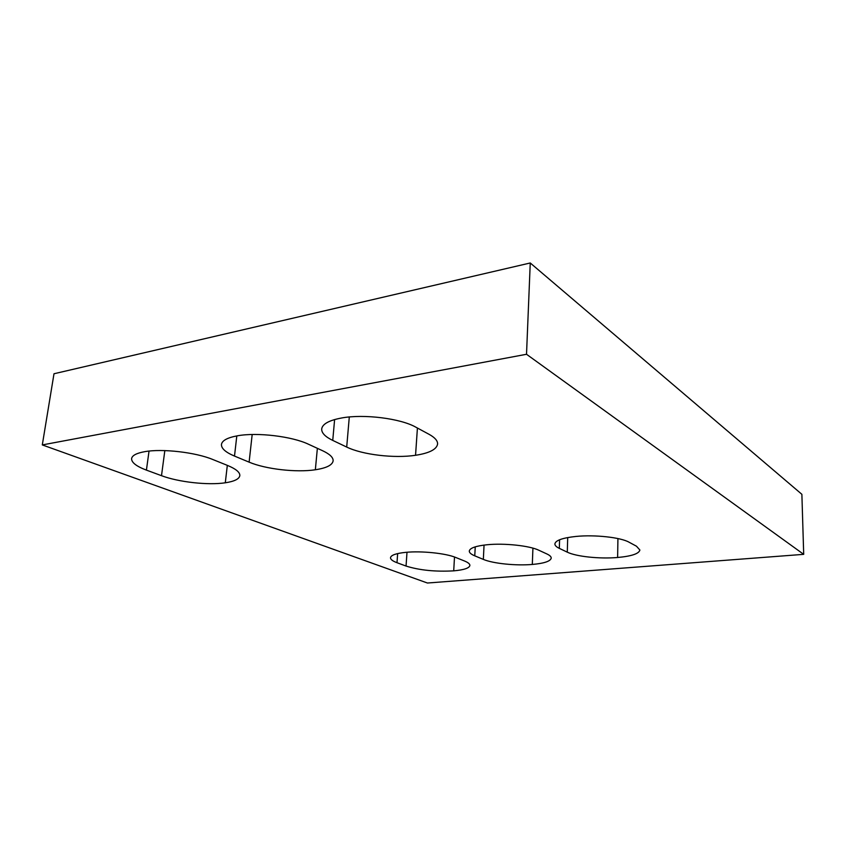 <?xml version="1.0" encoding="UTF-8"?>
<svg xmlns="http://www.w3.org/2000/svg" width="846" height="846" viewBox="0 0 846 846"><rect width="100%" height="100%" fill="white"/><g stroke="black" fill="none" stroke-linecap="round" stroke-linejoin="round"><path stroke-width="1.27" d="M803.7 554.342L526.519 354.273L42.3 444.922L427.442 583.021L803.7 554.342L801.881 494.318L530.252 262.979L526.519 354.273M530.252 262.979L53.996 373.752L42.3 444.922M227.595 465.469C235.981 468.948 240.053 472.354 239.82 475.664C239.175 479.048 234.331 481.427 225.3 482.791C208.19 485.403 178.675 482.167 161.501 475.685L146.421 470.122C136.375 466.326 131.426 462.487 131.606 458.595C132.156 455.465 136.502 453.16 144.624 451.69C162.189 448.422 195.733 452.335 212.854 459.526L227.595 465.469M315.357 469.763L315.346 469.773C296.343 472.671 265.729 469.202 249.115 462.149L234.501 456.079C225.618 452.324 221.261 448.454 221.451 444.467C222.086 440.533 227.437 437.636 237.504 435.796C257.226 432.137 292.198 436.388 308.547 444.266L322.686 450.77C329.866 454.165 333.345 457.527 333.134 460.859C332.372 465.11 326.45 468.081 315.357 469.763L317.366 448.327L315.346 469.773M415.555 455.285L415.545 455.285C394.299 458.511 362.522 454.788 346.701 447.058L332.742 440.406C325.213 436.769 321.522 432.962 321.692 428.975C322.421 423.983 329.105 420.303 341.752 417.966L341.763 417.956C364.044 413.842 400.549 418.463 415.798 427.156L429.081 434.326C434.907 437.541 437.742 440.777 437.594 444.034C436.673 449.416 429.324 453.16 415.555 455.285L417.416 428.034L415.545 455.285M575.999 536.438L575.989 536.438C562.516 537.887 555.484 540.383 554.881 543.936C554.87 545.469 556.351 546.939 559.322 548.367L567.285 552.163C576.242 556.594 599.687 559.047 617.622 557.493L617.622 557.493C631.624 556.203 639.047 553.707 639.883 550.006L636.467 546.209L629.054 542.212C620.721 537.39 594.812 534.535 575.999 536.438M474.765 555.833L483.341 559.396C493.017 563.552 515.838 565.868 532.314 564.451L532.314 564.451C544.232 563.373 550.535 561.247 551.222 558.096C551.254 556.7 549.784 555.304 546.833 553.929L538.712 550.186C529.49 545.691 504.343 543.005 487.169 544.739L487.159 544.739C475.769 545.945 469.805 548.049 469.287 551.074C469.266 552.713 471.095 554.299 474.765 555.833L475.24 546.854M453.72 570.849L453.71 570.849C463.915 569.94 469.308 568.142 469.89 565.456C469.932 563.975 468.145 562.505 464.528 561.014L455.835 557.514C445.905 553.295 421.467 550.757 405.742 552.353L405.731 552.353C396.034 553.358 390.958 555.145 390.514 557.715C390.471 559.418 392.639 561.078 396.996 562.706L406.048 566.059C419.479 570.267 435.362 571.864 453.71 570.849L454.503 557.006L453.71 570.849M225.3 482.791L227.32 465.363L225.29 482.791M149.033 451.087L146.421 470.122M164.833 450.59L161.501 475.685M236.806 435.923L234.501 456.079M252.182 434.506L249.115 462.149M334.614 419.553L332.742 440.406M349.292 416.983L346.701 447.058M559.587 539.769L559.322 548.367M567.708 537.559L567.285 552.163M617.918 538.564L617.622 557.493L617.929 538.564M484.049 545.088L483.341 559.396M532.917 548.134L532.314 564.451L532.927 548.145M397.641 553.58L396.996 562.706M407 552.248L406.048 566.059"/></g></svg>
